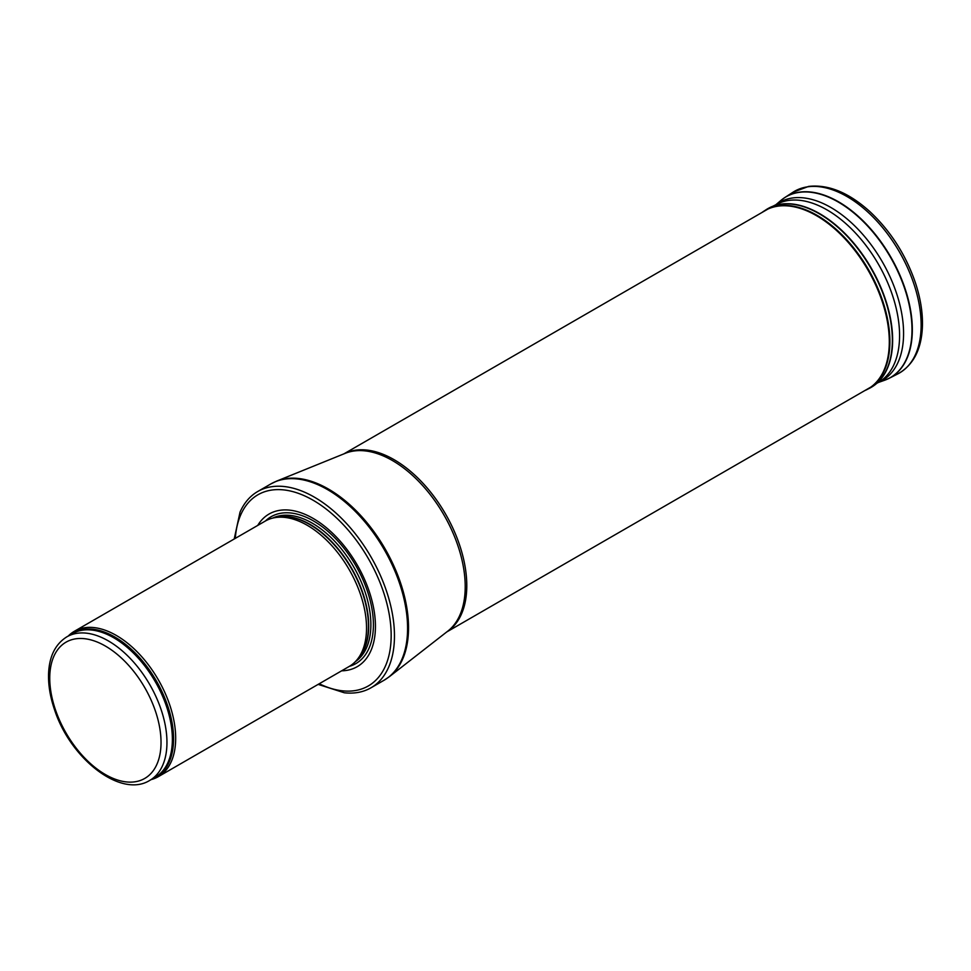 <?xml version="1.0" encoding="UTF-8"?>
<svg xmlns="http://www.w3.org/2000/svg" width="971" height="971" viewBox="0 0 971 971"><rect width="100%" height="100%" fill="white"/><g stroke="black" fill="none" stroke-linecap="round" stroke-linejoin="round"><path stroke-width="1.46" d="M151.16 779.592A83.931 48.465 -120 0 0 158.297 776.679A83.931 48.465 -120 0 0 171.163 709.413A83.931 48.465 -120 0 0 116.326 635.447A83.931 48.465 -120 0 0 74.354 631.296A83.931 48.465 -120 0 0 68.273 636.017M158.297 776.679L349.147 666.482A83.931 48.465 -120 0 0 356.345 660.583A83.931 48.465 -120 0 0 359.61 591.934A83.931 48.465 -120 0 0 307.188 525.262A83.931 48.465 -120 0 0 273.931 517.834A83.931 48.465 -120 0 0 265.217 521.099L74.354 631.296M341.646 670.815A88.13 50.88 -120 0 0 373.689 608.392A88.13 50.88 -120 0 0 313.123 518.405A88.13 50.88 -120 0 0 257.716 525.432M318.136 684.385L344.317 692.772A113.316 65.421 -120 0 0 370.995 687.796A113.316 65.421 -120 0 0 388.364 596.995A113.316 65.421 -120 0 0 314.349 497.14A113.316 65.421 -120 0 0 257.691 491.532A113.316 65.421 -120 0 0 240.031 512.154L234.205 539.014M108.351 640.909A82.887 47.858 -120 0 0 66.914 636.806C55.286 644.076 49.169 656.517 48.55 674.141C48.259 685.465 50.298 697.445 54.667 710.104C70.58 758.873 120.962 798.538 149.801 780.368A82.887 47.858 -120 0 0 162.497 713.952A82.887 47.858 -120 0 0 108.351 640.909M105.39 646.055A78.687 45.431 60 0 1 153.576 770.246A78.687 45.431 60 0 1 57.204 714.607A78.687 45.431 60 0 1 105.39 646.055M149.801 780.368L155.214 777.249A82.887 47.858 -120 0 0 167.91 710.833A82.887 47.858 -120 0 0 113.765 637.789A82.887 47.858 -120 0 0 72.327 633.687L66.914 636.806M152.981 778.536A83.142 48.004 -120 0 0 169.937 713.212A83.142 48.004 -120 0 0 114.784 636.988A83.142 48.004 -120 0 0 70.094 634.961M356.345 660.583L358.384 658.277A82.948 47.882 -120 0 0 361.6 590.441A82.948 47.882 -120 0 0 309.798 524.558A82.948 47.882 -120 0 0 276.941 517.215L273.931 517.834M357.377 659.406A82.887 47.858 -120 0 0 362.389 591.691A82.887 47.858 -120 0 0 310.113 524.425A82.887 47.858 -120 0 0 275.461 517.519M355.435 661.567A82.887 47.858 -120 0 0 365.933 594.628A82.887 47.858 -120 0 0 312.274 523.175A82.887 47.858 -120 0 0 272.62 518.126M349.378 666.349A84.805 48.963 -120 0 0 370.339 601.158A84.805 48.963 -120 0 0 313.451 520.942A84.805 48.963 -120 0 0 265.447 520.978M319.253 683.754A110.378 63.722 -120 0 0 391.107 631.854A110.378 63.722 -120 0 0 313.123 500.247A110.378 63.722 -120 0 0 235.31 538.371M370.995 687.796L384.103 680.222A113.316 65.421 -120 0 0 401.484 589.421A113.316 65.421 -120 0 0 327.458 489.566A113.316 65.421 -120 0 0 270.8 483.959L257.691 491.532M276.577 481.143L345.239 453.323A102.95 59.437 -120 0 1 392.405 460.521A102.95 59.437 -120 0 1 458.494 547.474A102.95 59.437 -120 0 1 447.862 631.077L389.444 676.629A113.231 65.373 -120 0 0 401.144 584.688A113.231 65.373 -120 0 0 328.453 489.056A113.231 65.373 -120 0 0 276.577 481.143L270.8 483.959M446.976 631.769A102.817 59.365 -120 0 0 460.837 548.906A102.817 59.365 -120 0 0 394.08 459.671A102.817 59.365 -120 0 0 344.195 453.748M792.894 192.282L808.6 186.42C828.457 184.211 848.957 192.671 870.089 211.812C890.686 231.195 905.773 254.79 915.362 282.61C920.374 297.757 922.741 312.104 922.45 325.649C921.71 349.087 913.48 365.181 897.762 373.92A104.917 60.578 -120 0 0 899.401 251.877A104.917 60.578 -120 0 0 792.894 192.282L784.726 197.599A104.395 60.275 -120 0 0 782.735 198.994M865.052 390.439A102.975 59.462 -120 0 0 867.977 270.023A102.975 59.462 -120 0 0 762.235 212.346M864.809 390.585A103.072 59.51 -120 0 0 866.921 389.602A103.072 59.51 -120 0 0 868.535 269.707A103.072 59.51 -120 0 0 763.898 211.156A103.072 59.51 -120 0 0 761.98 212.491M864.76 390.609L869.348 388.364A103.217 59.595 -120 0 0 870.963 268.299A103.217 59.595 -120 0 0 766.168 209.675L761.944 212.515M871.424 387.211A103.217 59.595 -120 0 0 873.439 385.936A103.217 59.595 -120 0 0 871.266 268.13A103.217 59.595 -120 0 0 770.331 207.333A103.217 59.595 -120 0 0 768.219 208.437M876.837 383.302A102.574 59.219 -120 0 0 880.503 381.13A102.574 59.219 -120 0 0 878.33 264.051A102.574 59.219 -120 0 0 778.014 203.631L766.168 209.675M878.67 382.295A102.817 59.365 -120 0 0 882.445 262.036A102.817 59.365 -120 0 0 776.387 204.408M886.875 379.358A104.395 60.275 -120 0 0 889.072 378.338L884.581 380.268A104.358 60.251 -120 0 0 890.383 257.084A104.358 60.251 -120 0 0 780.805 200.524L776.047 204.578M897.762 373.92L889.072 378.338A104.395 60.275 -120 0 0 890.71 256.902A104.395 60.275 -120 0 0 784.726 197.599L780.805 200.524M389.444 676.629L384.103 680.222M446.721 631.963L870.744 387.15M343.904 453.87L767.927 209.056M869.348 388.364L877.893 382.586M884.581 380.268L878.33 382.489"/></g></svg>
